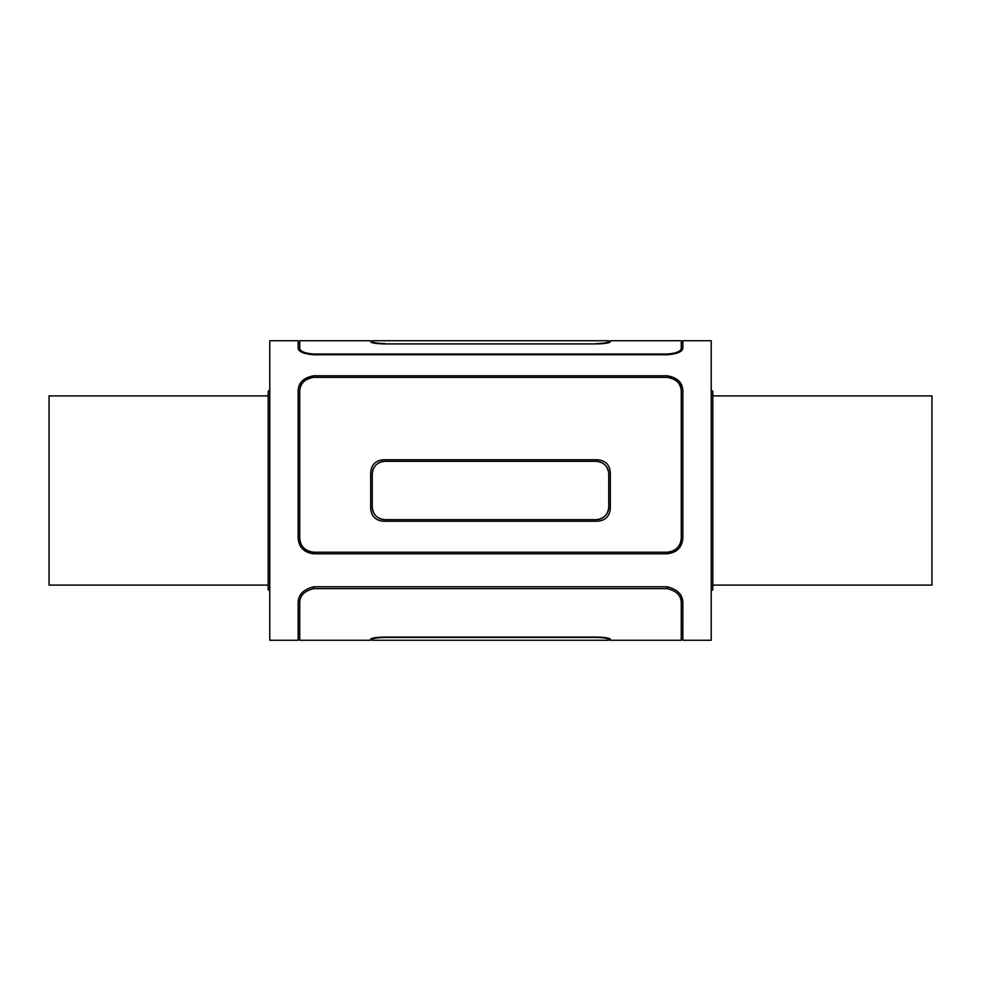 <?xml version="1.0" encoding="UTF-8"?>
<svg xmlns="http://www.w3.org/2000/svg" width="981" height="981" viewBox="0 0 981 981"><rect width="100%" height="100%" fill="white"/><g stroke="black" fill="none" stroke-linecap="round" stroke-linejoin="round"><path stroke-width="1.47" d="M268.193 395.907L49.05 395.907L49.05 585.093L268.193 585.093M712.807 585.093L931.95 585.093L931.95 395.907L712.807 395.907M711.225 590.734L712.807 589.826L712.807 391.174L711.225 390.266M269.775 590.734L268.193 589.826L268.193 391.174L269.775 390.266M596.129 637.086L596.129 637.405C603.806 637.675 608.012 638.324 608.747 639.354C608.012 638.324 603.806 637.675 596.129 637.405L384.871 637.405C377.195 637.675 372.988 638.324 372.253 639.354L372.253 638.3L370.683 639.171C371.407 638.067 375.613 637.368 383.289 637.086L597.711 637.086C605.387 637.368 609.593 638.067 610.317 639.171L610.317 640.274L681.268 640.274L681.268 602.923C681.255 595.602 676.522 590.832 667.08 588.625L313.92 588.625C304.478 590.832 299.745 595.602 299.732 602.923L299.732 632.537M681.268 602.923L681.268 596.473M298.15 340.726L269.775 340.726L269.775 640.274L298.15 640.274L298.15 602.923C298.175 594.719 303.423 589.336 313.92 586.773L667.08 586.773C677.577 589.336 682.825 594.719 682.85 602.923L682.85 640.274L711.225 640.274L711.225 340.726L682.85 340.726L682.85 348.463C682.102 351.921 676.841 354.018 667.08 354.754L313.92 354.754C304.159 354.018 298.898 351.921 298.15 348.463L298.15 340.726L298.15 348.463M682.85 632.537L681.268 630.047M299.732 602.923L299.732 640.274L370.683 640.274L370.683 639.171M299.732 630.047L298.15 632.537M608.747 638.3L608.747 640.274L608.747 638.3L610.317 639.171M384.871 637.086L384.871 637.405C377.195 637.675 372.988 638.324 372.253 639.354L372.253 638.3M681.268 391.529C681.255 383.706 676.522 378.973 667.08 377.342L313.92 377.342C304.478 378.973 299.745 383.706 299.732 391.529L299.732 538.029A14.188 14.188 0 0 0 313.92 552.217L667.08 552.217A14.188 14.188 0 0 0 681.268 538.029L681.268 391.529A14.188 14.188 0 0 0 667.08 377.342M682.85 391.529L682.85 538.029C682.102 547.423 676.841 552.683 667.08 553.799L313.92 553.799C304.159 552.683 298.898 547.423 298.15 538.029L298.15 391.529C298.175 382.823 303.423 377.575 313.92 375.76L667.08 375.76C677.577 377.575 682.825 382.823 682.85 391.529L682.85 395.907M313.92 377.342A14.188 14.188 0 0 0 299.732 391.529M681.476 385.104A15.77 15.77 0 0 0 677.43 379.635M299.732 538.029C300.407 546.491 305.14 551.224 313.92 552.217M667.08 552.217C675.86 551.224 680.593 546.491 681.268 538.029M608.747 473.946C608.012 466.306 603.806 462.1 596.129 461.328L384.871 461.328C377.195 462.1 372.988 466.306 372.253 473.946L372.253 507.054A12.618 12.618 0 0 0 384.871 519.672L596.129 519.672A12.618 12.618 0 0 0 608.747 507.054L608.747 473.946A12.618 12.618 0 0 0 596.129 461.328M610.317 472.364L610.317 508.636C609.593 516.264 605.387 520.47 597.711 521.242L383.289 521.242C375.613 520.47 371.407 516.264 370.683 508.636L370.683 472.364C371.407 464.736 375.613 460.53 383.289 459.758L597.711 459.758C605.387 460.53 609.593 464.736 610.317 472.364M384.871 461.328A12.618 12.618 0 0 0 372.253 473.946M596.129 519.672C603.806 518.9 608.012 514.694 608.747 507.054M372.253 507.054C372.988 514.694 377.195 518.9 384.871 519.672M299.732 348.463C300.407 351.554 305.14 353.405 313.92 354.031L667.08 354.031C675.86 353.405 680.593 351.554 681.268 348.463L681.268 340.726L610.317 340.726L610.317 341.829C609.593 342.933 605.387 343.632 597.711 343.914L383.289 343.914C375.613 343.632 371.407 342.933 370.683 341.829L370.683 340.726L299.732 340.726L299.732 350.953M681.268 348.463L681.268 340.726M608.747 342.7L608.747 341.646C608.012 342.676 603.806 343.325 596.129 343.595C603.806 343.325 608.012 342.676 608.747 341.646L608.747 342.7L610.317 341.829M372.253 341.646C372.988 342.676 377.195 343.325 384.871 343.595C377.195 343.325 372.988 342.676 372.253 341.646L372.253 342.7L370.683 341.829M384.871 343.914L596.129 343.914M667.08 588.625L667.08 586.773M313.92 588.625L313.92 586.773M313.92 354.031L313.92 354.754M667.08 354.031L667.08 354.754M372.253 340.726L608.747 340.726M372.253 640.274L608.747 640.274"/></g></svg>
